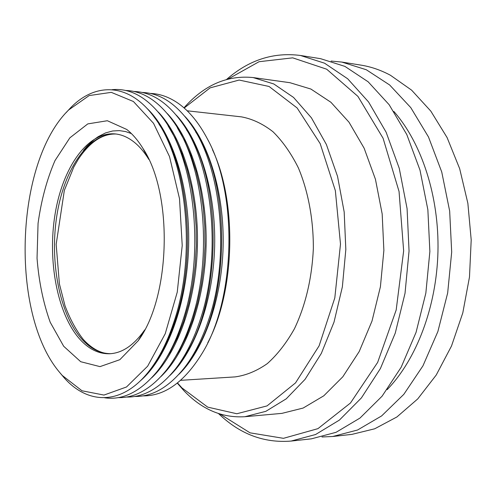 <?xml version="1.0" encoding="UTF-8"?>
<svg xmlns="http://www.w3.org/2000/svg" width="496" height="496" viewBox="0 0 496 496"><rect width="100%" height="100%" fill="white"/><g stroke="black" fill="none" stroke-linecap="round" stroke-linejoin="round"><path stroke-width="0.74" d="M148.862 159.445L148.688 159.166C144.293 152.061 139.469 146.407 134.23 142.197C128.018 137.274 121.601 134.509 114.973 133.895C87.439 131.626 62.589 167.797 55.075 214.129C47.449 260.481 57.121 313.236 79.403 338.762C88.462 348.998 98.543 354.001 109.647 353.753C122.239 353.133 133.87 345.259 144.541 330.15L144.727 329.877M126.765 129.468C132.599 134.1 137.969 140.374 142.879 148.298C173.271 193.589 170.767 296.961 138.217 340.721L119.852 359.687L100 366.625L80.712 361.714L63.68 346.258L50.201 322.245C43.245 302.808 38.862 281.474 37.039 258.249L38.062 223.355C41.242 200.334 46.878 179.428 54.975 160.623L69.855 137.832L87.78 123.901L107.353 120.733L126.765 129.468M59.805 372.595C9.833 314.259 14.775 162.415 68.702 109.926L89.156 95.573L111.296 92.355L133.424 101.519L153.537 123.318L169.527 156.606L179.515 198.704L182.218 245.52L177.252 292.15L165.236 333.715L147.647 366.191L126.505 386.985L103.955 395.07L82.001 390.78L62.267 375.453L59.805 372.595M66.08 112.685L70.525 107.861C95.449 82.045 129.301 82.565 154.473 117.484C186.167 158.46 196.596 252.421 174.914 318.934C168.032 340.808 159.16 358.515 148.304 372.062C121.47 405.722 87.631 404.606 63.99 377.605L59.78 372.57M158.937 124.118C188.089 165.9 196.726 254.405 176.254 317.397C170.178 336.747 162.452 352.83 153.078 365.651M146.791 108.171C172.348 132.178 190.08 187.153 188.654 245.675C187.246 304.203 166.867 358.248 140.176 380.99M112.065 89.689C130.473 87.879 147.535 97.476 163.258 118.482C194.81 159.966 204.947 253.214 183.235 319.275C176.458 340.628 167.753 358.038 157.12 371.492C140.405 391.71 122.896 400.47 104.594 397.773M168.026 125.711L175.41 138.595L181.883 153.351L187.296 169.756L191.537 187.538L194.494 206.386L196.1 225.947L196.317 245.861L195.139 265.744L192.584 285.206L188.716 303.887L183.619 321.445L177.419 337.571L170.24 351.993L162.235 364.498M158.193 111.972C182.41 137.045 198.772 189.987 197.414 245.892C196.063 301.791 177.159 353.877 151.751 377.747M125.593 90.483C142.606 90.886 158.261 100.868 172.565 120.435C203.744 162.161 213.516 253.952 191.933 319.071C185.312 339.748 176.843 356.723 166.513 369.991C151.28 388.839 135.16 398.052 118.147 397.631M177.32 127.763L184.562 140.573L190.898 155.18L196.193 171.362L200.334 188.858L203.217 207.365L204.786 226.554L204.997 246.072L203.844 265.558L201.345 284.648L197.563 302.994L192.584 320.267L186.515 336.176L179.478 350.455L171.622 362.905M167.257 113.534C191.282 138.725 207.415 191.003 206.082 246.097C204.743 301.196 186.093 352.631 160.878 376.625M133.883 91.475C151.299 91.934 167.264 102.244 181.79 122.407C212.586 164.343 221.979 254.69 200.533 318.866C194.079 338.873 185.839 355.409 175.826 368.472C160.338 387.903 143.89 397.426 126.474 397.042M186.533 129.822C224.335 184.376 221.328 308.63 180.922 361.293M176.235 115.091C200.055 140.387 215.958 192.002 214.65 246.307C213.323 300.607 194.94 351.397 169.923 375.509M142.085 92.454C159.91 92.975 176.192 103.614 190.929 124.378C221.321 166.513 230.342 255.421 209.039 318.668C202.746 338.005 194.754 354.094 185.051 366.941C169.322 386.967 152.545 396.806 134.72 396.465M195.666 131.899C232.581 186.329 229.654 307.086 190.142 359.662M185.132 116.647C208.735 142.036 224.409 193 223.126 246.512C221.817 300.024 203.689 350.17 178.882 374.381M150.207 93.422C159.867 93.701 169.316 97.08 178.548 103.559C189.466 111.327 199.107 123.151 207.452 139.016C238.136 194.469 235.594 299.224 202.263 353.121C184.599 381.883 164.802 396.137 142.873 395.889M207.768 342.755C235.16 291.307 237.317 202.349 212.449 149.637M180.637 380.327L235.129 376.898C246.115 375.398 256.854 370.965 267.338 363.593C277.45 354.553 286.502 342.916 294.481 328.681C305.604 305.164 311.897 278.504 313.348 248.701C313.484 219.468 308.208 191.313 298.381 167.896C291.096 153.295 282.621 141.23 272.955 131.713C262.843 123.839 252.334 118.891 241.428 116.864L187.172 110.794M184.177 108.023L210.093 87.873L239.128 80.048L269.068 86.471L297.116 107.948L320.187 143.635L335.352 190.631L340.492 244.082L334.812 297.885L319.102 345.848L295.523 382.906L267.04 405.902L236.821 413.751L207.706 407.129L181.945 387.903L177.512 382.949M183.966 107.843C204.141 85.064 227.199 74.97 253.127 77.568L273.798 83.967L293.558 97.439L311.414 117.812L326.38 144.479L337.54 176.365L344.181 211.984L345.83 249.488L342.364 286.868L334.013 322.121L321.315 353.431L305.071 379.341L286.248 398.821L265.862 411.32L244.906 416.714C221.954 418.091 201.556 409.343 183.706 390.47L177.295 383.123M244.906 416.714L281.908 413.373L303.155 408.047L323.789 395.808L342.817 376.78L359.209 351.534L372.006 321.048L380.407 286.762L383.873 250.412L382.174 213.931L375.441 179.273L364.138 148.211L348.992 122.196L330.906 102.269L310.887 89.044L289.924 82.696L253.127 77.568M228.216 78.988L259.055 61.709L292.696 57.846L326.666 69.192L357.907 96.373L383.073 138.229L399.051 191.487L403.651 250.889L396.18 310L377.642 362.421L350.474 403.006L317.948 428.643L283.47 438.328L250.058 432.841L220.094 414.092M226.635 79.41C248.843 59.979 273.439 51.999 300.433 55.471L324.57 63.203L347.665 78.765L368.578 101.984L386.13 132.234L399.255 168.33L407.08 208.611L409.051 251.019L405.027 293.279L395.256 333.132L380.401 368.553L361.404 397.916L339.394 420.1L315.568 434.521L291.084 441.074C263.953 443.232 239.773 434.074 218.538 413.59M300.433 55.471L320.614 58.689L344.906 66.39L368.137 81.79L389.162 104.73L406.801 134.559L419.994 170.122L427.868 209.783L429.871 251.522L425.847 293.117L416.063 332.351L401.165 367.238L382.094 396.174L359.991 418.066L336.034 432.32L311.395 438.836L291.084 441.074M387.116 389.676C416.404 359.544 436.567 306.987 437.956 251.72C439.245 196.453 421.656 142.978 393.861 111.464M331.099 61.058L341.843 62.074L366.284 69.738L389.645 84.977L410.769 107.607L428.494 136.995L441.744 172L449.661 211.011L451.689 252.055L447.671 292.95L437.881 331.533L422.945 365.856L403.818 394.345L381.622 415.927L357.548 430.013L332.766 436.486L321.985 436.982M341.843 62.074L360.877 65.112C370.896 66.693 380.754 70.079 390.451 75.268L411.63 90.173L430.807 111.11L447.094 137.566L459.668 168.683L467.864 203.286L471.2 239.928L469.483 277.01L462.799 312.883L451.509 346.003L436.232 375.026L417.737 398.914L396.918 416.956L374.691 428.792L351.924 434.378L332.766 436.486M83.471 150.406L87.085 146.153L94.494 139.289L98.22 136.66L105.586 132.903L112.697 130.975L119.418 130.622L125.668 131.583L131.403 133.591M116.008 134.007C88.629 132.692 64.201 169.024 56.922 215.09C49.538 261.181 59.272 313.367 81.437 338.694C90.204 348.576 99.95 353.58 110.682 353.691M110.707 353.691C105.071 354.008 94.655 351.794 83.334 339.475C76.13 330.348 70.023 319.108 65.013 305.759L59.402 283.917L56.166 244.379L64.337 190.408L73.786 167.053L78.219 159.383C89.733 142.085 102.337 133.629 116.033 134.013M148.688 159.166L142.879 148.298M144.541 330.15L138.217 340.721M62.267 375.453L63.99 377.605M68.702 109.926L70.525 107.861"/></g></svg>
